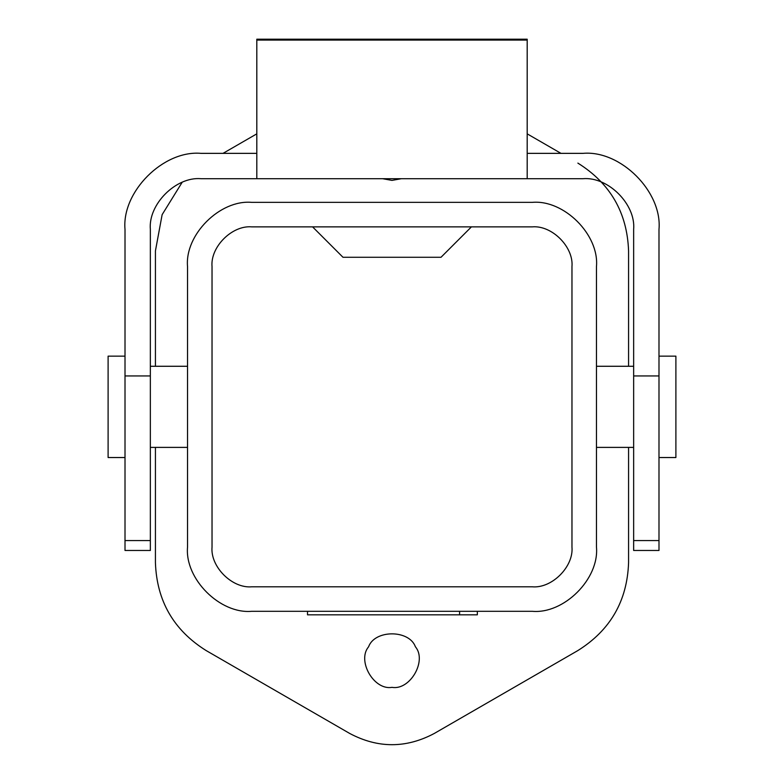 <?xml version="1.0" encoding="UTF-8"?>
<svg xmlns="http://www.w3.org/2000/svg" width="784" height="784" viewBox="0 0 784 784"><rect width="100%" height="100%" fill="white"/><g stroke="black" fill="none" stroke-linecap="round" stroke-linejoin="round"><path stroke-width="1.18" d="M477.338 611.304L477.338 614.823L307.504 614.823L307.514 611.304M658.991 457.533L675.896 457.533L675.896 356.142L658.991 356.142M658.991 540.558L658.991 550.466L633.648 550.466L633.648 375.948L658.991 375.948L658.991 540.558L633.648 540.558M527.191 178.703L256.809 178.703L527.191 178.703L527.191 153.36L582.953 153.36L527.191 153.36L527.191 39.2L527.191 178.703L582.953 178.703C608.031 176.439 635.912 204.32 633.648 229.398L633.648 375.948M658.991 375.948L658.991 229.398C662.392 191.776 620.575 149.96 582.953 153.36C620.575 149.96 662.392 191.776 658.991 229.398M527.191 40.082L256.809 40.082L256.809 39.2L256.809 153.36L201.047 153.36L256.809 153.36L256.809 178.703L256.809 40.082M527.191 39.2L256.809 39.2M150.352 375.948L150.352 550.466L125.009 550.466L125.009 375.948L150.352 375.948L150.352 229.398C148.088 204.32 175.969 176.439 201.047 178.703L256.809 178.703M125.009 356.142L108.104 356.142L108.104 457.533L125.009 457.533M125.009 229.398C121.608 191.776 163.425 149.96 201.047 153.36C163.425 149.96 121.608 191.776 125.009 229.398L125.009 375.948M532.258 226.87C551.907 225.096 573.741 246.931 571.967 266.58L571.967 547.085C573.741 566.734 551.907 588.578 532.258 586.804L251.742 586.804C232.093 588.578 210.259 566.734 212.033 547.085L212.033 266.58C210.259 246.931 232.093 225.096 251.742 226.87L532.258 226.87M471.419 226.87L441.01 257.279L342.99 257.279L312.581 226.87M532.258 611.304C564.029 614.176 599.339 578.857 596.467 547.085C599.339 578.857 564.029 614.176 532.258 611.304L251.742 611.304C219.971 614.176 184.661 578.857 187.533 547.085C184.661 578.857 219.971 614.176 251.742 611.304M596.467 547.085L596.467 266.58C599.339 234.808 564.029 199.499 532.258 202.36L251.742 202.36C219.971 199.499 184.661 234.808 187.533 266.58L187.533 547.085M187.533 266.58C184.661 234.808 219.971 199.499 251.742 202.36M532.258 202.36C564.029 199.499 599.339 234.808 596.467 266.58M392 687.343C373.958 690.596 356.749 660.794 368.588 646.79C374.791 629.542 409.209 629.542 415.412 646.79C427.251 660.794 410.042 690.596 392 687.343M401.408 178.703L392 180.398L382.592 178.703M155.428 447.39L155.428 562.745C156.79 600.975 173.695 630.248 206.123 650.553L349.752 733.481C377.917 748.426 406.083 748.426 434.248 733.481L577.877 650.553C610.305 630.248 627.21 600.975 628.572 562.745L628.572 447.39M628.572 366.275L628.572 250.919C627.21 212.689 610.305 183.417 577.877 163.111C610.305 183.417 627.21 212.689 628.572 250.919M560.981 153.36L527.191 133.848M256.809 133.848L223.019 153.36M155.428 250.919L162.131 214.659L182.104 182.378L162.131 214.659L155.428 250.919L155.428 366.275M577.877 650.553C610.305 630.248 627.21 600.975 628.572 562.745M155.428 562.745C156.79 600.975 173.695 630.248 206.123 650.553M349.752 733.481C377.917 748.426 406.083 748.426 434.248 733.481M150.352 540.558L125.009 540.558M459.591 611.304L459.591 614.823M633.648 366.275L596.467 366.275M633.648 447.39L596.467 447.39M150.352 447.39L187.533 447.39M150.352 366.275L187.533 366.275"/></g></svg>
